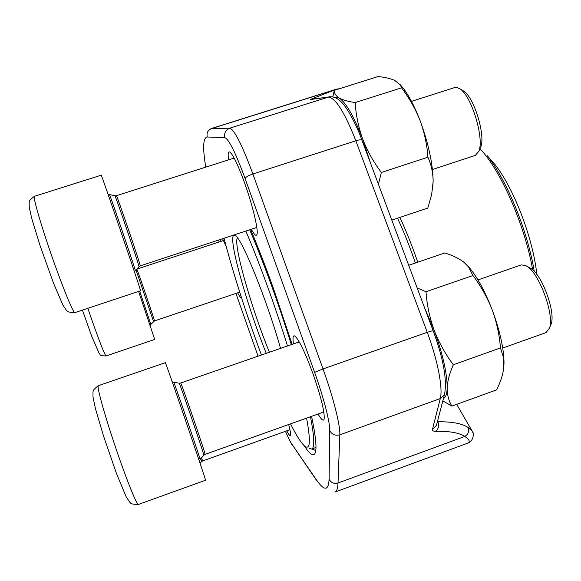 <?xml version="1.0" encoding="UTF-8"?>
<svg xmlns="http://www.w3.org/2000/svg" width="581" height="581" viewBox="0 0 581 581"><rect width="100%" height="100%" fill="white"/><g stroke="black" fill="none" stroke-linecap="round" stroke-linejoin="round"><path stroke-width="0.87" d="M138.598 291.408L154.699 339.435L106.091 355.957C105.422 357.09 96.344 333.523 87.847 308.3M529.226 267.521L530.722 268.335C541.95 274.508 555.792 312.091 551.158 323.98L550.534 325.549M165.294 362.704C164.365 358.012 207.475 484.046 205.5 480.255L138.401 504.453C136.913 505.55 126.084 478.628 115.089 445.976C104.079 413.338 96.526 385.769 98.349 385.69L165.294 362.704M502.732 348.055L546.024 332.593L549.503 328.127C554.644 314.996 539.175 272.983 526.771 266.185L525.231 265.335L521.208 264.929L477.952 279.926M462.389 90.324L463.732 91.137C474.27 97.572 485.796 135.896 480.676 147.218L480.015 148.663M101.174 175.201C100.477 171.228 142.621 295.068 140.515 290.769L74.898 312.614C73.482 313.617 62.813 287.748 51.702 255.8C40.568 223.859 32.674 196.327 34.453 196.305L101.174 175.201M432.446 169.521L475.403 155.359L478.838 151.278C484.51 138.794 471.627 95.967 459.963 88.857L456.412 87.346L454.858 87.506L411.486 101.37M451.887 406.09L496.566 389.887C500.495 382.204 502.914 374.76 503.8 367.548L503.429 357.475L500.466 347.932L453.34 364.752C449.578 373.125 447.523 380.845 447.181 387.926C447.167 394.877 448.735 400.926 451.887 406.09L442.831 400.897M417.136 287.9L426.011 291.749L472.927 275.525C480.857 286.019 487.256 297.399 492.107 309.658C496.646 322.027 499.428 334.787 500.466 347.932M426.011 291.749C426.904 304.778 429.591 317.546 434.072 330.052C438.887 342.449 445.315 354.011 453.34 364.752M408.69 265.292L444.792 252.96C452.41 255.291 458.721 258.327 463.732 262.075L468.518 266.875L472.927 275.525M424.558 307.77L434.072 330.052C442.845 354.294 447.217 373.583 447.181 387.926C446.978 393.918 445.736 397.433 443.456 398.486M466.252 264.311L469.586 267.928C477.56 277.653 485.07 291.56 492.107 309.658C499.827 330.487 503.8 348.164 504.025 362.704L503.8 367.548M391.812 220.105L427.812 208.056L431.639 194.686L433.143 181.548L432.576 189.283M427.928 157.211C431.334 164.815 433.077 172.935 433.143 181.548C432.939 164.125 428.589 143.819 420.092 120.637C424.428 132.49 427.042 144.684 427.928 157.211L381.354 172.477L378.42 184.264M401.544 87.833C409.249 97.957 415.43 108.894 420.092 120.637C414.754 106.824 409.206 96.09 403.432 88.443L400.425 85.138L401.544 87.833L355.173 102.546C355.928 114.965 358.448 127.166 362.733 139.142C367.352 151.016 373.561 162.128 381.354 172.477M332.833 96.925L334.271 90.346L378.078 76.547C384.949 77.251 390.49 78.522 394.702 80.367L400.425 85.146M334.271 90.346C334.169 93.265 335.774 95.792 339.093 97.942C342.739 99.997 348.099 101.53 355.173 102.546M334.707 97.448L339.093 97.942C346.094 102.743 353.974 116.476 362.733 139.142L370.3 162.535M399.764 84.18L403.432 88.443M266.251 353.335C248.929 310.595 230.788 248.501 232.865 237.193C233.177 235.189 234.012 234.68 235.378 235.675C242.074 238.74 267.238 300.762 280.521 348.389M224.012 238.254C233.664 274.936 246.133 313.849 261.435 355.006M290.515 423.854C296.702 436.149 301.546 443.659 305.047 446.368C310.239 450.079 310.748 440.667 306.572 418.124M287.486 345.971C275.263 306.354 259.213 262.191 245.836 231.056M249.714 229.778C264.232 264.021 278.103 302.302 291.335 344.635M310.465 416.73C314.415 437.152 314.808 447.915 311.641 449.019L309.077 448.307M536.851 274.472C533.038 238.464 514.025 188.709 495.128 164.684L487.081 155.49M237.375 237.796L236.925 239.154C234.688 250.012 252.517 311.089 269.402 352.239M250.614 229.48C258.073 247.15 265.72 266.926 273.557 288.808L292.127 344.366M311.569 416.337C315.534 435.314 316.827 447.29 315.454 452.265C313.893 457.065 310.16 454.879 304.248 445.714M293.485 343.894C292.512 337.459 293.02 334.881 295.017 336.167C299.215 340.132 305.214 352.682 313.006 373.808C321.155 397.346 324.859 412.452 324.125 419.141C323.363 421.414 321.344 419.707 318.068 414.021M228.573 159.84C227.701 153.478 228.217 150.937 230.105 152.215C233.388 155.28 238.159 165.36 244.427 182.47C252.612 205.115 258.618 230.374 256.984 234.433C256.221 236.547 254.325 234.826 251.297 229.255M288.692 424.508C290.188 430.325 290.783 433.876 290.464 435.169C290.072 436.309 288.837 434.864 286.767 430.841M241.268 297.051L241.246 297.131C240.846 298.22 239.67 296.789 237.702 292.839M220.431 241.529L220.09 239.546M222.596 238.718L226.14 246.322M436.738 424.217L436.411 425.474L432.475 429.301L440.289 398.559L339.827 434.828L338.019 483.007C337.786 488.425 336.748 491.453 334.896 492.1L467.618 443.209C470.494 442.054 469.571 439.795 464.851 436.425C459.113 432.758 449.418 431.058 435.765 431.327C438.539 428.938 439.251 425.742 437.907 421.755C452.134 421.617 462.207 423.542 468.126 427.522L471.997 430.848L472.76 432.453M337.641 89.285L335.571 89.547L336.53 89.14L210.838 128.706L229.749 128.176C234.361 129.57 242.074 144.843 252.888 173.988L323.021 368.942C333.247 397.208 340.379 425.575 339.827 434.828C335.244 435.997 331.882 434.566 329.747 430.536C330.015 422.249 323.595 397.251 314.619 372.356L245.08 178.483C235.595 152.781 228.87 139.186 224.898 137.704L207.272 136.993C203.038 137.595 202.537 147.647 205.761 167.132M311.881 448.931L315.672 450.536M233.823 157.473L233.823 158.163M256.497 227.541L256.904 228.093M298.794 341.141L298.794 342.049M323.385 412.118L323.951 412.837M285.453 431.313C288.14 437.529 290.318 441.858 291.982 444.312L315.984 479.165C324.191 491.214 328.555 491.199 329.093 479.129C330.981 482.767 333.959 484.067 338.019 483.007L464.851 436.425C468.271 434.276 469.361 431.313 468.126 427.522M437.58 421.014L437.907 421.755L437.391 421.719M314.619 372.356L323.021 368.942L427.238 332.317C437.682 360.06 443.129 388.602 440.289 398.559L444.494 394.506L436.738 424.239M444.835 393.206L444.494 394.506C447.247 379.959 443.441 358.651 433.085 330.589L427.238 332.317L355.826 140.784C344.62 112.206 335.433 97.644 328.272 97.085L310.646 99.511L329.224 96.853L229.749 128.176C225.559 129.984 223.946 133.158 224.898 137.704M315.868 98.697L312.716 98.501L310.646 99.511M139.665 291.052L150.835 324.416L150.196 325.636M135.99 269.816L153.544 321.525M136.586 269.185L136.826 269.119C136.68 267.5 155.374 322.368 154.481 320.923L150.835 324.416M179.101 383.169L173.734 382.313C173.806 381.056 200.83 460.043 200.067 459.302L200.053 459.324M203.8 455.206L205.064 454.378C206.487 456.296 180.509 380.453 180.618 383.024L179.13 383.177C179.435 382.066 204.657 455.7 203.8 455.206L199.218 460.748M109.533 194.824L109.555 194.824C109.707 193.836 136.143 271.545 135.315 270.528L134.472 271.915M114.885 195.804L114.915 195.812C115.278 194.94 139.898 267.405 138.982 266.65L138.968 266.672M108.015 194.192L114.915 195.812L116.396 195.703C116.36 193.422 141.677 267.994 140.232 265.88L135.315 270.528M200.706 458.605L201.607 461.604L200.075 463.297M201.563 457.661L202.544 460.987L201.607 461.604M415.371 263.011C409.91 246.947 403.962 232.008 397.52 218.195M399.851 217.41C406.315 231.202 412.27 246.133 417.732 262.205M532.668 269.838C524.875 225.029 500.742 170.32 479.986 148.736M495.128 164.684L487.924 156.587C507.395 181.49 527.664 231.289 534.259 271.378M432.475 429.301C432.199 430.688 433.295 431.363 435.765 431.327M362.021 140.362L361.963 140.195C361.288 139.542 359.247 139.738 355.826 140.784L252.888 173.988C248.341 175.578 245.741 177.074 245.08 178.483M312.716 98.501L335.571 89.547L211.535 128.597C207.838 130.188 206.415 132.991 207.272 136.993M329.093 479.129L329.747 430.536M219.117 241.965L218.623 240.033L219.139 241.95M258.066 356.175L235.922 293.441L258.08 356.168M329.224 96.853C333.559 96.301 337.764 98.189 341.839 102.532C346.261 106.664 355.877 123.049 361.963 140.195L433.099 330.625M291.982 444.312L316.384 480.124M315.984 479.165L317.059 481.104M154.481 320.923L239.706 292.163M136.826 269.119L223.518 240.505M82.429 310.109L91.827 336.544L99.126 353.306C100.862 354.265 98.196 355.877 106.091 355.957M173.734 382.313L172.194 381.724M205.064 454.378L323.82 411.965M180.618 383.024L299.237 341.897M98.349 385.69C92.263 390.338 93.447 390.766 92.989 391.993L92.996 396.946L95.458 408.697L103.498 435.939L116.512 473.624L126.208 496.893L129.883 502.391C130.95 503.102 129.933 504.286 138.401 504.453M530.722 268.335L526.771 266.185M551.158 323.98L549.503 328.127M140.232 265.88L256.809 227.44M116.396 195.703L234.143 158.061M34.453 196.305C28.375 200.823 29.595 201.266 29.152 202.464L29.239 207.243L31.795 218.71L40.191 245.974L53.525 283.187L63.009 305.286L66.517 310.45C67.556 311.155 66.554 312.28 74.898 312.614M463.732 91.137L459.963 88.857M480.676 147.218L478.838 151.278M202.544 460.987L289.919 429.715M469.586 267.928L468.526 266.868M504.025 362.704L503.988 363.14M315.977 447.45L311.641 449.019M472.004 430.848L456.681 404.347M472.012 430.862C474.466 432.569 473.638 441.444 467.603 443.209M336.53 89.14L339.471 88.704M285.424 431.32C289.062 439.468 291.379 444.102 292.374 445.22"/></g></svg>
